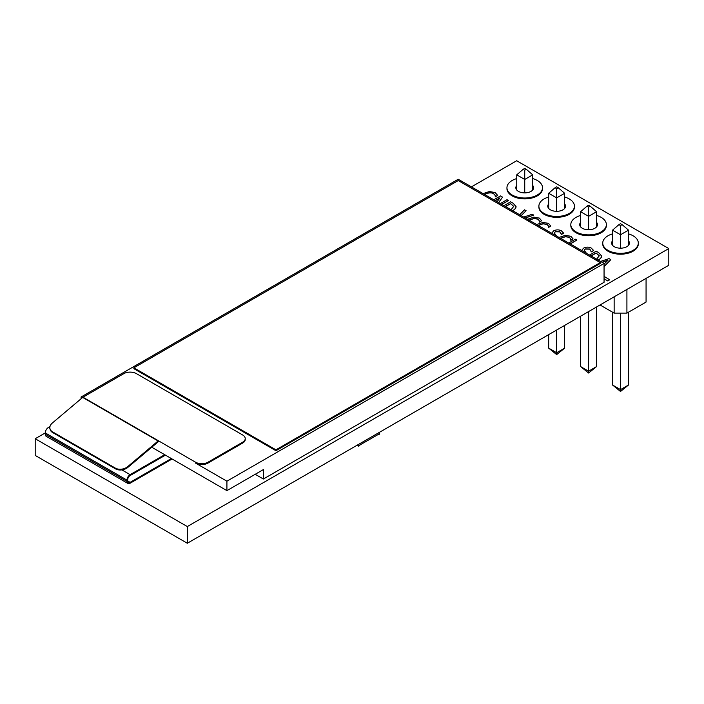 <?xml version="1.0" encoding="UTF-8"?>
<svg xmlns="http://www.w3.org/2000/svg" width="704" height="704" viewBox="0 0 704 704"><rect width="100%" height="100%" fill="white"/><g stroke="black" fill="none" stroke-linecap="round" stroke-linejoin="round"><path stroke-width="1.06" d="M580.615 215.45A17.776 10.261 0 0 0 570.812 224.62A17.776 10.261 0 0 0 576.022 231.88A17.776 10.261 0 0 0 595.399 234.106A17.776 10.261 0 0 0 606.373 224.62A17.776 10.261 0 0 0 596.578 215.45M606.373 224.62L606.373 225.491A17.776 10.261 180 0 1 595.399 234.978A17.776 10.261 180 0 1 576.022 232.751A17.776 10.261 180 0 1 570.812 225.491L570.812 224.62M596.578 222.367A8.888 5.13 180 0 1 597.485 224.62A8.888 5.13 180 0 1 588.597 229.75A8.888 5.13 180 0 1 579.709 224.62A8.888 5.13 180 0 1 580.615 222.367M516.745 178.578A17.776 10.261 0 0 0 506.95 187.748A17.776 10.261 0 0 0 512.16 195.008A17.776 10.261 0 0 0 531.538 197.234A17.776 10.261 0 0 0 542.511 187.748A17.776 10.261 0 0 0 532.717 178.578M542.511 187.748L542.511 188.619A17.776 10.261 180 0 1 531.538 198.106A17.776 10.261 180 0 1 512.16 195.879A17.776 10.261 180 0 1 506.95 188.619L506.95 187.748M532.717 185.495A8.888 5.13 180 0 1 533.623 187.748A8.888 5.13 180 0 1 524.735 192.878A8.888 5.13 180 0 1 515.838 187.748A8.888 5.13 180 0 1 516.745 185.495M548.68 197.014A17.776 10.261 0 0 0 538.886 206.184A17.776 10.261 0 0 0 544.095 213.444A17.776 10.261 0 0 0 563.464 215.67A17.776 10.261 0 0 0 574.438 206.184A17.776 10.261 0 0 0 564.643 197.014M574.438 206.184L574.438 207.055A17.776 10.261 180 0 1 563.464 216.542A17.776 10.261 180 0 1 544.095 214.315A17.776 10.261 180 0 1 538.886 207.055L538.886 206.184M564.643 203.931A8.888 5.13 180 0 1 565.55 206.184A8.888 5.13 180 0 1 556.662 211.314A8.888 5.13 180 0 1 547.774 206.184A8.888 5.13 180 0 1 548.68 203.931M612.542 233.886A17.776 10.261 0 0 0 602.747 243.056A17.776 10.261 0 0 0 607.957 250.316A17.776 10.261 0 0 0 627.326 252.542A17.776 10.261 0 0 0 638.308 243.056A17.776 10.261 0 0 0 628.505 233.886M638.308 243.056L638.308 243.927A17.776 10.261 180 0 1 627.326 253.414A17.776 10.261 180 0 1 607.957 251.187A17.776 10.261 180 0 1 602.747 243.927L602.747 243.056M628.505 240.794A8.888 5.13 180 0 1 629.411 243.056A8.888 5.13 180 0 1 620.523 248.186A8.888 5.13 180 0 1 611.635 243.056A8.888 5.13 180 0 1 612.542 240.794M604.058 278.696L607.702 280.94L609.717 279.778L604.058 276.373M607.702 280.799L609.717 279.638M607.702 280.94L604.058 278.837M601.973 262.249L608.062 260.19L604.058 264.141M607.842 260.41L602.131 262.346M600.556 261.43L609.039 258.614L610.852 259.662L604.058 266.49M610.852 259.662L604.058 266.631M599.28 255.922L596.059 252.956L599.28 255.772L596.482 259.336M596.059 253.106L591.096 255.974M590.973 255.895L596.059 252.956M589.503 255.05L596.182 251.196L598.708 252.648L601.594 256.027M601.568 255.57C601.832 257.092 600.635 258.65 597.978 260.225M601.568 255.71C601.832 257.242 600.635 258.79 597.978 260.374M568.718 243.047L575.397 239.193L576.866 240.038L570.187 243.892M576.866 240.038L570.31 243.971M551.786 233.121L553.617 230.894C556.213 229.583 558.765 229.53 561.29 230.762L563.684 233.182L561.493 234.45L559.803 231.739L555.324 231.669L554.277 232.936L556.486 235.981M563.684 233.182L561.396 234.159M561.378 234.529L559.803 231.88L555.324 231.81L554.277 233.006M527.226 219.375L533.87 217.131L539.37 218.108L541.614 220.748L539.396 222.024L539.194 220.581L537.777 218.997L533.914 218.407L528.748 220.255M541.614 220.748L539.396 222.174L539.194 220.581L537.777 219.146L533.914 218.557L528.748 220.396M539.273 222.103L539.194 220.722M500.324 203.562L507.003 199.707L508.385 200.499L501.706 204.362M493.794 199.795L500.474 195.932L502.568 197.146L498.599 202.567M497.13 201.714L499.946 197.833L495.167 200.587M508.385 200.499L501.829 204.433M502.568 197.146L498.67 202.611M499.77 198.079L495.299 200.658M482.794 193.697L489.491 191.497L495.202 192.606L497.64 195.386L495.422 196.662L495.062 195.114L493.434 193.424C491.022 192.218 487.995 192.597 484.37 194.542M497.64 195.386L495.422 196.812L495.308 196.214M495.299 196.742L495.062 195.254L493.434 193.565C491.022 192.368 487.995 192.738 484.37 194.691M513.718 206.518L510.506 203.562L513.718 206.378L510.919 209.933M510.506 203.711L505.542 206.571M505.41 206.501L510.506 203.562M503.95 205.656L510.629 201.793L513.146 203.254L516.032 206.624M516.006 206.166C516.278 207.698 515.082 209.246 512.415 210.83M516.006 206.316C516.278 207.838 515.082 209.396 512.415 210.971M523.75 217.087L532.206 214.254L533.711 215.125L525.193 217.923M519.675 214.738L524.524 209.818L526.09 210.725L521.189 215.609M533.711 215.125L525.36 218.011M526.09 210.725L521.286 215.662M536.36 224.646L543.004 222.402L548.504 223.379L550.748 226.019L548.53 227.304L548.328 225.852L546.911 224.268L543.048 223.687L537.882 225.526M550.748 226.019L548.53 227.445L548.328 225.852L546.911 224.418L543.048 223.828L537.882 225.676M548.407 227.374L548.328 225.993M558.712 237.556L565.356 235.312L570.856 236.289L573.1 238.929L570.882 240.205L570.68 238.762L569.272 237.178L565.4 236.588L560.234 238.436M573.1 238.929L570.882 240.354L570.68 238.762L569.272 237.327L565.4 236.738L560.234 238.577M570.759 240.284L570.68 238.902M581.706 250.395L583.537 248.169C586.133 246.858 588.694 246.805 591.21 248.037L593.613 250.457L591.413 251.724L589.723 249.014L585.253 248.943L584.197 250.21L586.406 253.255M593.613 250.457L591.413 251.874L591.316 251.434M591.298 251.803L589.723 249.154L585.253 249.084L584.197 250.281M49.984 426.571L48.4 427.486A4.444 2.57 120 0 0 45.258 432.925L35.2 438.733L187.317 526.557L668.8 248.574L516.683 160.75L471.425 186.877M255.2 474.294L263.375 479.019L604.058 282.322L604.058 263.454L458.225 179.256L81.083 397.003L82.333 397.716M208.058 462.176L242.625 442.218A8.888 5.13 0 0 0 245.23 438.592L245.23 439.463A8.888 5.13 180 0 1 242.625 443.089L208.058 463.047L208.058 462.176A8.888 5.13 180 0 1 195.483 462.176L195.483 463.047L226.917 481.193L604.058 263.454M208.058 463.047A8.888 5.13 180 0 1 195.483 463.047M245.23 438.592A8.888 5.13 0 0 0 242.625 434.958L136.4 373.63A8.888 5.13 0 0 0 123.825 373.63L82.975 397.214A1.778 1.03 120 0 0 82.685 397.417L52.342 423.025A8.888 6.151 -12.7 0 0 49.958 428.613L50.125 429.37A8.888 6.151 -12.7 0 0 52.677 432.573L115.535 468.864A8.888 6.151 -12.7 0 0 127.943 467.324L158.4 441.637L158.4 440.766L195.483 462.176M81.083 398.772L81.083 397.003M151.747 447.234L226.917 490.626L226.917 481.193M49.958 428.613A8.888 6.151 -12.7 0 0 52.501 431.825L115.359 468.116A8.888 6.151 -12.7 0 0 127.776 466.576L158.118 440.968A1.778 1.03 -60 0 1 158.4 440.766L82.975 397.214M164.683 454.705L130.117 474.663A4.444 2.57 120 0 0 126.975 480.102L126.975 481.413A4.444 2.57 120 0 0 127.89 483.446A4.444 2.57 120 0 0 130.117 483.226L172.102 458.982M165.44 455.136L130.117 475.534A3.379 1.954 120 0 0 127.723 479.67L127.723 480.973A3.379 1.954 120 0 0 128.427 482.522A3.379 1.954 120 0 0 130.117 482.354L171.345 458.55M126.975 480.102L45.258 432.925L45.258 434.236A4.444 2.57 120 0 0 46.174 436.269L127.89 483.446M226.917 490.626L263.375 469.577L263.375 479.019M600.283 262.583L600.283 263.454L275.942 450.71L133.883 368.694L133.883 367.822L275.942 449.838L600.283 262.583L458.225 180.567L133.883 367.822M275.942 450.71L275.942 449.838M35.2 438.733L35.2 455.426L187.317 543.25L668.8 265.267L668.8 248.574M187.317 543.25L187.317 526.557M590.19 206.184L588.597 205.26L586.995 206.184L588.597 207.108L590.19 206.184L596.578 211.719L596.578 226.882M596.578 306.962L596.578 366.573L588.597 373.032L580.615 366.573L588.597 371.184L596.578 366.573M596.578 211.719L588.597 216.322L588.597 229.75M588.597 311.573L588.597 373.032M588.597 207.108L588.597 216.322L580.615 211.719L580.615 226.882M580.615 316.184L580.615 366.573M580.615 211.719L586.995 206.184M558.263 187.748L556.662 186.824L555.069 187.748L556.662 188.672L558.263 187.748L564.643 193.283L564.643 208.446M564.643 325.398L564.643 348.137L556.662 354.596L548.68 348.137L556.662 352.748L564.643 348.137M564.643 193.283L556.662 197.886L556.662 211.314M556.662 330.009L556.662 354.596M556.662 188.672L556.662 197.886L548.68 193.283L548.68 208.446M548.68 334.62L548.68 348.137M548.68 193.283L555.069 187.748M526.328 169.312L524.735 168.397L523.134 169.312L524.735 170.236L526.328 169.312L532.717 174.847L532.717 190.01M532.717 174.847L524.735 179.458L524.735 192.878M524.735 170.236L524.735 179.458L516.745 174.847L516.745 190.01M516.745 174.847L523.134 169.312M626.912 289.45L626.912 313.113L646.07 302.051L646.07 278.388M600.037 304.964L614.143 313.113L614.143 296.824M626.912 313.113L614.143 313.113M622.125 224.62L620.523 223.696L618.93 224.62L620.523 225.544L622.125 224.62L628.505 230.155L628.505 245.318M628.505 312.189L628.505 385.009L620.523 391.468L612.542 385.009L620.523 389.62L628.505 385.009M628.505 230.155L620.523 234.758L620.523 248.186M620.523 313.113L620.523 391.468M620.523 225.544L620.523 234.758L612.542 230.155L612.542 245.318M612.542 312.189L612.542 385.009M612.542 230.155L618.93 224.62M358.283 444.541L358.283 445.702A0.889 0.51 -60 0 0 358.917 446.063L360.175 444.902L358.741 445.65L379.025 434.016L379.28 432.423L379.025 434.016L377.775 434.738L379.025 434.456A0.889 0.51 -60 0 0 379.658 433.365L379.658 432.203M358.662 445.482L358.662 444.321L358.662 445.482M158.118 440.968L82.685 397.417M127.943 467.324L127.776 466.576M127.723 480.973L130.117 482.354M126.975 481.413L45.258 434.236M130.117 474.663L121.88 469.902M49.905 428.358L48.4 427.486M242.625 443.089L242.625 442.218M115.535 468.864L115.359 468.116M52.677 432.573L52.501 431.825M358.283 445.702L357.28 445.122M358.468 446.107L357.016 445.271"/></g></svg>
